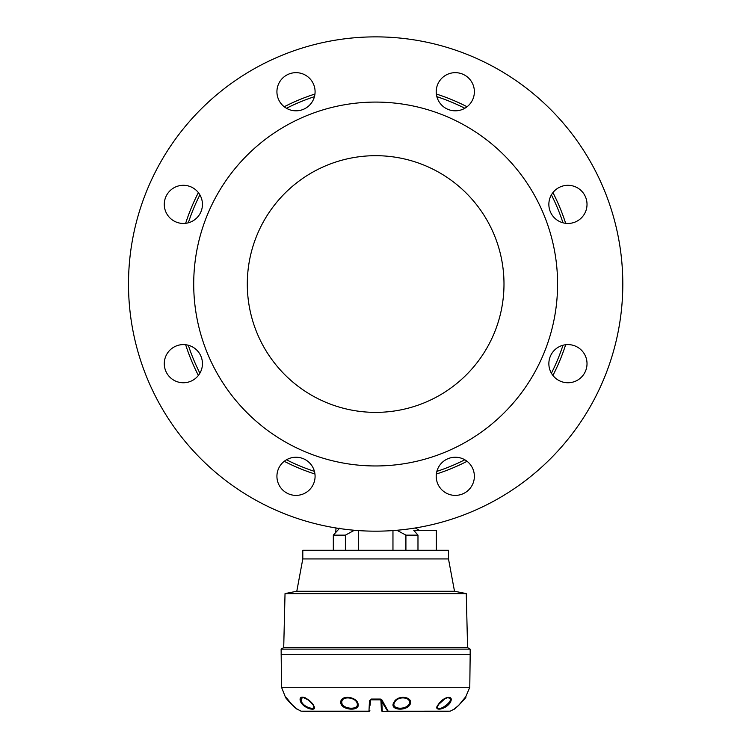 <?xml version="1.0" encoding="UTF-8"?>
<svg xmlns="http://www.w3.org/2000/svg" width="749" height="749" viewBox="0 0 749 749"><rect width="100%" height="100%" fill="white"/><g stroke="black" fill="none" stroke-linecap="round" stroke-linejoin="round"><path stroke-width="1.12" d="M448.492 558.932L302.802 558.932L448.492 558.932L302.802 558.932L448.492 558.932L454.512 591.279L296.791 591.279L302.802 558.932L302.802 550.262L448.492 550.262L448.492 558.932M436.358 550.262L436.358 530.311L413.757 530.311L417.979 535.142L417.979 550.262M417.979 535.142L405.911 535.142L405.911 550.262M405.911 535.142L396.895 530.264M392.963 530.573L392.963 550.262M336.011 527.979L335.758 532.249L333.324 535.142L333.324 550.262M354.399 530.264L345.392 535.142L333.324 535.142L339.709 528.129M345.392 535.142L345.392 550.262M358.34 530.573L358.34 550.262M335.758 528.129L336.938 528.129M281.128 649.121L283.712 647.623L467.582 647.623L470.175 649.121L281.128 649.121L281.521 687.273L285.444 697.16C284.367 697.057 297.287 710.352 297.287 709.181L301.014 711.147L368.976 711.147L369.491 700.727A0.871 0.534 3 0 0 370.409 700.24L370.146 705.221M470.175 649.121L470.175 654.326L281.128 654.326L470.175 654.326L469.782 687.273L465.241 698.012M467.582 647.623L466.271 593.62L285.032 593.62L283.712 647.623M464.914 697.75L458.791 705.286L454.016 709.181L450.289 711.147L388.151 711.185L381.906 699.931L380.389 699.042L371.27 699.416L381.101 699.856L387.598 711.101L380.352 699.416M371.27 699.416L369.491 700.727M454.016 709.181C453.997 710.361 466.927 697.076 465.859 697.16M469.782 687.273L281.521 687.273M300.255 700.689C298.42 692.825 311.612 699.8 314.065 706.447C317.501 712.271 302.062 708.114 300.255 700.689M340.758 702.712C340.065 694.239 357.807 696.542 358.162 704.612C359.351 711.513 341.244 710.258 340.758 702.712M393.862 702.44C397.803 693.986 414.506 696.935 409.825 704.875C405.415 711.644 389.031 710.024 393.862 702.44M438.315 704.556C443.146 696.458 454.868 694.304 450.14 702.768C444.887 710.286 432.342 711.494 438.315 704.556M439.822 709.134L442.013 708.657M400.706 697.525L397.148 699.089M300.686 701.888L301.388 703.114M302.353 704.332L303.514 705.455M303.57 705.502L304.88 706.504M306.36 707.402L307.811 708.105M309.271 708.648L310.582 708.994M305.498 697.909L304.272 697.422M303.148 697.188L302.147 697.197M301.313 697.459L300.677 697.956M300.274 698.695L300.124 699.585M387.898 711.419L441.002 711.55A1734.412 1734.412 0 0 0 450.168 711.185L388.216 711.185M368.985 711.185L369.875 710.361L369.004 711.185L310.666 711.185M381.7 700.886L382.318 711.55L381.447 710.717L380.895 700.24L381.634 699.65M381.447 710.717L382.262 711.55L381.447 710.679M380.033 699.416L380.904 700.381M381.157 705.23L381.428 710.361M369.042 711.55L369.856 710.717L369.042 711.55M388.141 711.157L440.684 711.325M381.906 699.931A0.871 0.477 150 0 1 381.101 699.856L370.54 699.828M311.378 708.217L310.329 708.067M438.755 704.2L437.641 706.41C436.461 714.274 458.145 698.274 447.453 697.778L445.056 698.592L438.689 704.378L437.641 706.41M394.629 702.347C390.444 709.022 404.984 710.352 408.907 704.472C412.933 697.488 398.168 695.016 394.629 702.347M341.769 702.59C342.274 709.219 358.247 710.249 357.31 704.247C356.889 697.16 341.282 695.222 341.769 702.59M301.238 700.83C302.671 707.047 315.423 710.67 313.662 706.41L313.662 706.41C314.159 706.101 312.464 704.013 308.579 700.137L303.851 697.778C301.8 697.656 300.929 698.667 301.238 700.83M247.301 284.03A128.351 128.351 0 0 0 439.822 395.182A128.351 128.351 0 0 0 439.822 172.879A128.351 128.351 0 0 0 247.301 284.03M193.71 284.03A181.941 181.941 0 0 0 466.618 441.592A181.941 181.941 0 0 0 466.618 126.459A181.941 181.941 0 0 0 193.71 284.03M128.5 284.03A247.151 247.151 0 0 0 499.227 498.066A247.151 247.151 0 0 0 499.227 69.985A247.151 247.151 0 0 0 128.5 284.03M436.218 476.317A19.081 19.081 0 0 1 464.839 459.792A19.081 19.081 0 0 1 464.839 492.833A19.081 19.081 0 0 1 436.218 476.317M587.019 363.677A19.081 19.081 0 0 1 567.939 382.758A19.081 19.081 0 0 1 548.858 363.677A19.081 19.081 0 0 1 567.939 344.596A19.081 19.081 0 0 1 587.019 363.677M587.019 204.383A19.081 19.081 0 0 1 567.939 223.455A19.081 19.081 0 0 1 548.858 204.383A19.081 19.081 0 0 1 567.939 185.303A19.081 19.081 0 0 1 587.019 204.383M436.218 91.743A19.081 19.081 0 0 1 464.839 75.218A19.081 19.081 0 0 1 464.839 108.268A19.081 19.081 0 0 1 436.218 91.743M276.924 91.743A19.081 19.081 0 0 1 305.545 75.218A19.081 19.081 0 0 1 305.545 108.268A19.081 19.081 0 0 1 276.924 91.743M164.284 204.383A19.081 19.081 0 0 1 192.905 187.859A19.081 19.081 0 0 1 192.905 220.899A19.081 19.081 0 0 1 164.284 204.383M202.445 363.677A19.081 19.081 0 0 1 183.365 382.758A19.081 19.081 0 0 1 164.284 363.677A19.081 19.081 0 0 1 183.365 344.596A19.081 19.081 0 0 1 202.445 363.677M315.086 476.317A19.081 19.081 0 0 1 296.005 495.389A19.081 19.081 0 0 1 276.924 476.317A19.081 19.081 0 0 1 296.005 457.236A19.081 19.081 0 0 1 315.086 476.317M565.645 344.737A199.459 199.459 0 0 1 552.921 375.446A199.459 199.459 0 0 0 565.645 344.737M467.067 461.3A199.459 199.459 0 0 1 436.358 474.023A199.459 199.459 0 0 0 467.067 461.3M314.945 474.023A199.459 199.459 0 0 1 284.227 461.3A199.459 199.459 0 0 0 314.945 474.023M198.382 375.446A199.459 199.459 0 0 1 185.658 344.737A199.459 199.459 0 0 0 198.382 375.446M565.645 223.324A199.459 199.459 0 0 0 552.921 192.605A199.459 199.459 0 0 1 565.645 223.324M467.067 106.751A199.459 199.459 0 0 0 436.358 94.037A199.459 199.459 0 0 1 467.067 106.751M314.945 94.037A199.459 199.459 0 0 0 284.227 106.751A199.459 199.459 0 0 1 314.945 94.037M198.382 192.605A199.459 199.459 0 0 0 185.658 223.324A199.459 199.459 0 0 1 198.382 192.605M371.232 699.042L380.389 699.042M440.637 711.185L450.289 711.147M301.014 711.147L301.135 711.185A1734.412 1734.412 0 0 0 310.273 711.55L369.004 711.147M382.28 711.325L387.776 711.325M562.986 345.252A197.09 197.09 0 0 1 551.404 373.208M464.829 459.783A197.09 197.09 0 0 1 436.873 471.364M314.43 471.364A197.09 197.09 0 0 1 286.474 459.783M199.889 373.208A197.09 197.09 0 0 1 188.317 345.252M562.986 222.809A197.09 197.09 0 0 0 551.404 194.852M464.829 108.268A197.09 197.09 0 0 0 436.873 96.687M314.43 96.687A197.09 197.09 0 0 0 286.474 108.268M199.889 194.852A197.09 197.09 0 0 0 188.317 222.809M415.283 527.979L419.328 530.311M466.271 593.62A433.605 433.605 0 0 0 454.512 591.279M296.791 591.279A433.605 433.605 0 0 0 285.032 593.62M368.985 711.55L310.61 711.325M297.156 709.088L290.762 703.564M289.779 702.515L288.618 701.214M286.39 697.75L292.84 705.595L297.287 709.181M285.444 697.16L286.595 698.723M454.137 709.088L456.291 707.468M457.854 706.138L463.388 700.381M464.464 699.032L463.987 699.641"/></g></svg>

